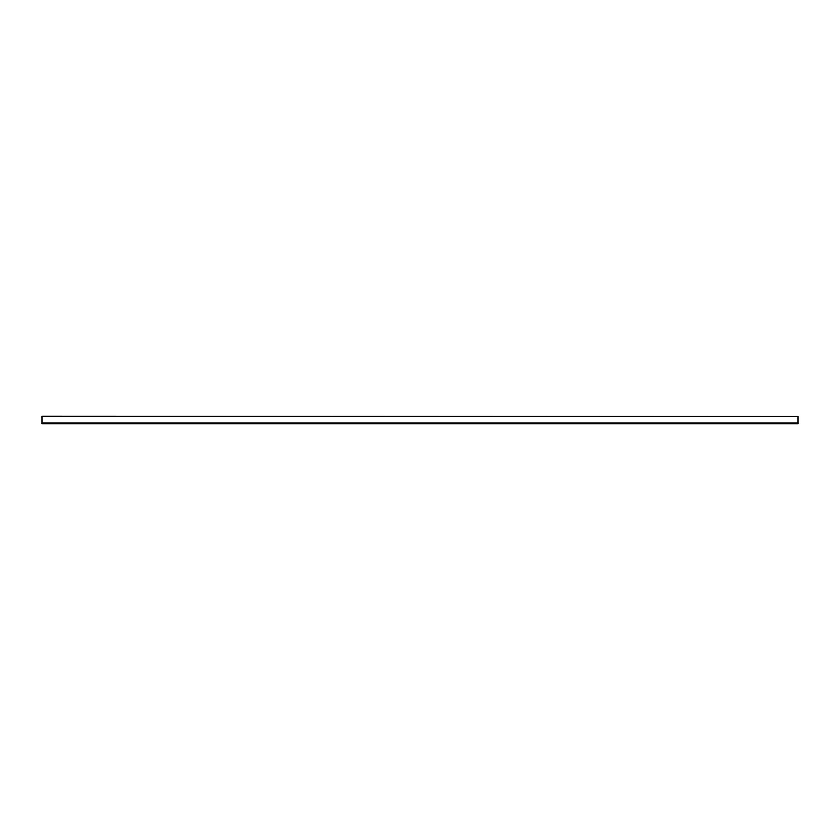 <?xml version="1.0" encoding="UTF-8"?>
<svg xmlns="http://www.w3.org/2000/svg" width="840" height="840" viewBox="0 0 840 840"><rect width="100%" height="100%" fill="white"/><g stroke="black" fill="none" stroke-linecap="round" stroke-linejoin="round"><path stroke-width="1.26" d="M42 416.535L798 416.535L42 416.22L42 423.78L798 423.78L798 423.024L42 423.024M798 416.535L798 423.024"/></g></svg>
